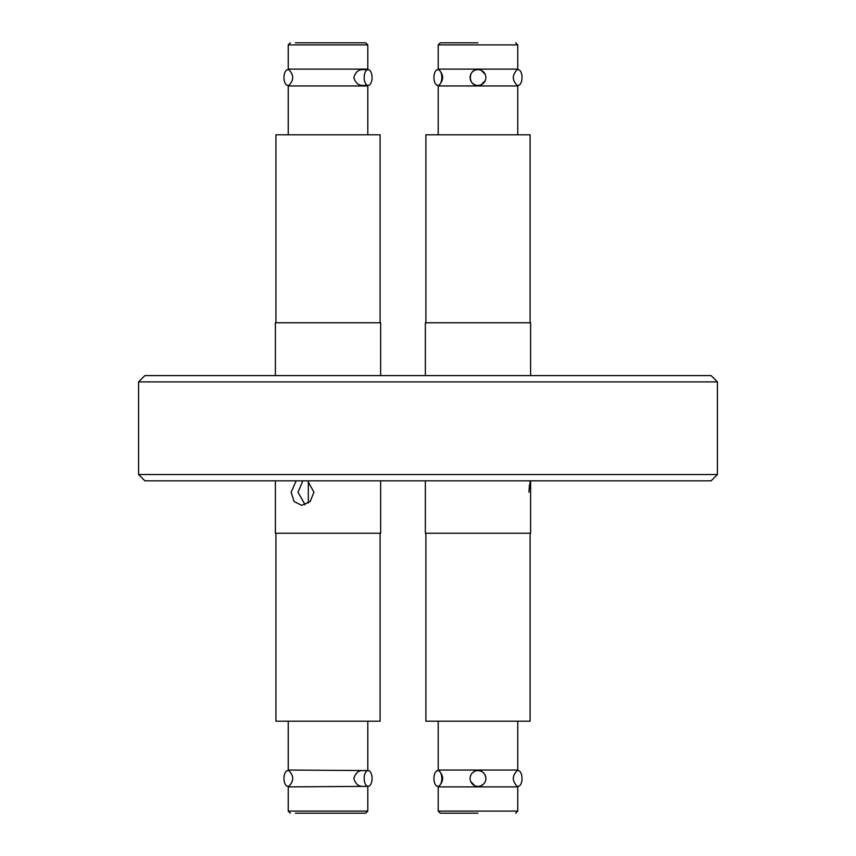 <?xml version="1.0" encoding="UTF-8"?>
<svg xmlns="http://www.w3.org/2000/svg" width="856" height="856" viewBox="0 0 856 856"><rect width="100%" height="100%" fill="white"/><g stroke="black" fill="none" stroke-linecap="round" stroke-linejoin="round"><path stroke-width="1.28" d="M517.773 134.788L517.773 85.942L438.208 85.942C444.136 80.336 444.136 74.729 438.208 69.111L438.208 44.908L438.208 69.111L517.773 69.111L517.773 44.908L438.208 44.908L440.316 42.8M477.99 69.636C467.847 68.983 467.825 86.082 477.99 85.429A7.897 7.897 0 0 1 470.094 77.532A7.897 7.897 0 0 1 477.99 69.636A7.897 7.897 0 0 1 485.887 77.532A7.897 7.897 0 0 1 477.99 85.429M367.802 134.788L367.802 85.942L288.237 85.942L288.237 134.788M288.237 85.942C294.154 80.336 294.154 74.729 288.237 69.111L367.802 69.111L367.802 44.908L288.237 44.908L290.334 42.8M477.99 42.8L440.316 42.8L477.99 42.8M360.644 42.8L295.384 42.8L365.694 42.8L367.802 44.908M367.085 786.364L288.237 786.889L288.237 811.092L367.802 811.092L365.694 813.2L295.384 813.2M288.237 721.212L288.237 770.058L367.085 770.571M438.208 721.212L438.208 770.058L517.773 770.058L517.773 721.212L517.773 770.058C511.856 775.664 511.856 781.271 517.773 786.889L438.208 786.889L438.208 811.092L517.773 811.092L515.665 813.2M474.866 771.224L472.459 772.84M470.768 781.646L474.855 785.712M477.99 813.2L440.316 813.2L477.99 813.2M138.576 381.904L144.889 375.591L711.111 375.591L717.424 381.904L717.424 474.524L138.576 474.524L138.576 381.904L717.424 381.904M138.576 474.524L144.889 480.837L711.111 480.837L717.424 474.524M530.613 322.755L530.613 375.591L530.613 322.755L425.368 322.755L425.368 375.591M380.642 375.591L380.642 322.755L275.397 322.755L275.397 375.591M530.089 322.755L530.089 134.788L425.892 134.788L425.892 322.755L425.892 134.788M380.118 322.755L380.118 134.788L275.921 134.788L275.921 322.755M438.208 134.788L438.208 85.942L438.208 134.788M481.125 84.776L485.213 80.71M485.213 74.354L481.136 70.288M364.175 77.532A7.897 3.948 -90 0 1 368.123 69.636A7.897 3.948 -90 0 1 372.071 77.532A7.897 3.948 -90 0 1 368.123 85.429A7.897 3.948 -90 0 1 364.175 77.532M368.123 69.636L361.853 69.636C357.947 70.021 355.272 72.653 353.838 77.532C355.261 82.401 357.926 85.033 361.853 85.429L368.123 85.429M288.954 69.636L287.916 69.636A7.897 3.948 90 0 0 283.967 77.532A7.897 3.948 90 0 0 287.916 85.429L288.954 85.429M433.939 77.532A7.897 3.948 90 0 1 437.887 69.636A7.897 3.948 90 0 1 441.835 77.532A7.897 3.948 90 0 1 437.887 85.429A7.897 3.948 90 0 1 433.939 77.532M517.056 85.429L518.094 85.429A7.897 3.948 -90 0 0 522.042 77.532A7.897 3.948 -90 0 0 518.094 69.636L517.056 69.636M275.397 480.837L275.397 533.245L380.642 533.245L380.642 480.837M529.468 484.87L528.944 492.2L530.196 480.837M528.944 492.2C530.763 509.17 530.763 509.17 528.944 492.2M425.368 480.837L425.368 533.245L530.613 533.245L530.613 505.361M302.831 480.837L298.016 492.2L305.078 504.794M307.646 480.837L313.938 492.2L310.172 501.509L301.708 505.361L294.068 501.498L291.147 492.2L296.176 480.837M275.921 533.245L275.921 721.212L380.118 721.212L380.118 533.245M425.892 533.245L425.892 721.212L530.089 721.212L530.089 533.245L530.089 721.212M367.802 721.212L367.802 770.058M368.123 770.571L361.853 770.571C357.947 770.956 355.272 773.589 353.838 778.468C355.261 783.336 357.926 785.968 361.853 786.364L368.123 786.364A7.897 3.948 -90 0 1 364.175 778.468A7.897 3.948 -90 0 1 368.123 770.571A7.897 3.948 -90 0 1 372.071 778.468A7.897 3.948 -90 0 1 368.123 786.364M288.954 770.571L287.916 770.571A7.897 3.948 90 0 0 283.967 778.468A7.897 3.948 90 0 0 287.916 786.364L288.954 786.364M485.887 778.468A7.897 7.897 0 0 1 477.99 786.364A7.897 7.897 0 0 1 470.094 778.468A7.897 7.897 0 0 1 477.99 770.571A7.897 7.897 0 0 1 485.887 778.468C485.416 773.599 482.784 770.967 477.99 770.571M433.939 778.468A7.897 3.948 90 0 1 437.887 770.571A7.897 3.948 90 0 1 441.835 778.468A7.897 3.948 90 0 1 437.887 786.364A7.897 3.948 90 0 1 433.939 778.468M517.056 786.364L518.094 786.364A7.897 3.948 -90 0 0 522.042 778.468A7.897 3.948 -90 0 0 518.094 770.571L517.056 770.571M367.802 786.889L367.802 811.092M517.773 786.889L517.773 811.092L517.773 786.889M308.331 503.103L308.331 481.297M481.125 785.712L483.522 784.096M359.648 813.2L346.273 813.2M367.802 85.942L367.085 85.429M367.085 69.636L367.802 69.111M517.773 44.908L515.665 42.8M438.208 770.058C444.136 775.664 444.136 781.271 438.208 786.889M288.237 811.092L290.334 813.2M437.887 69.636L438.925 69.636M530.613 480.837L530.613 533.245M438.925 770.571L437.887 770.571M517.773 69.111C511.856 74.729 511.856 80.336 517.773 85.942M437.887 85.429L438.925 85.429M288.237 69.111L288.237 44.908M288.237 786.889C294.154 781.271 294.154 775.664 288.237 770.058M438.925 786.364L437.887 786.364M438.208 811.092L440.316 813.2"/></g></svg>
